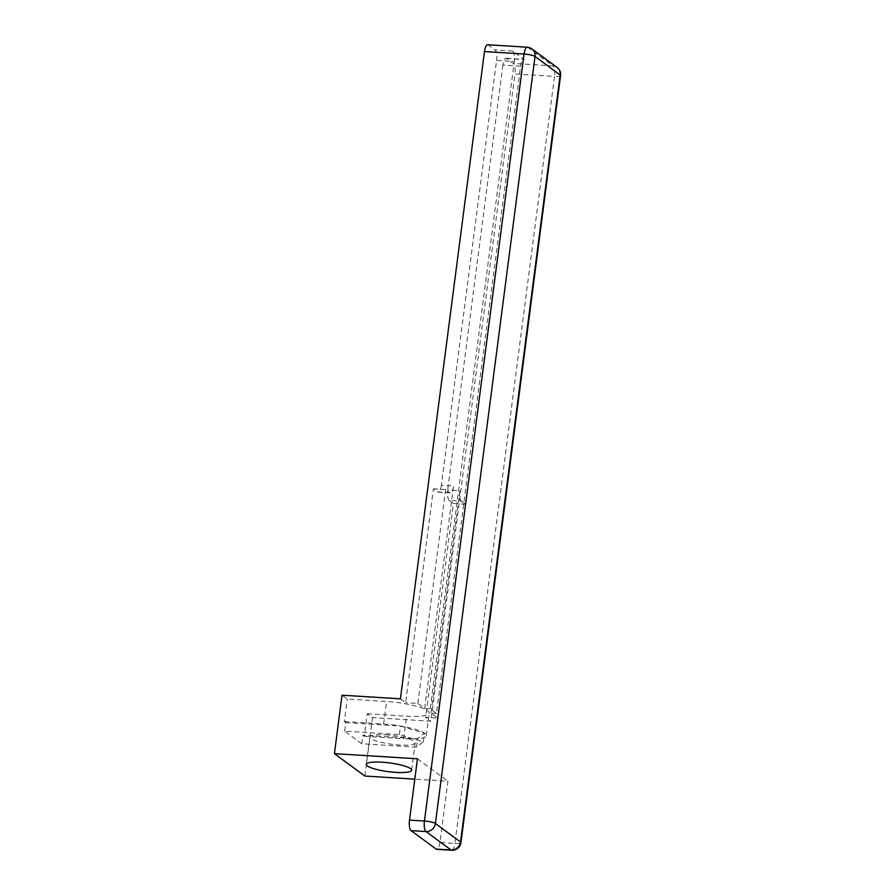 <?xml version="1.0" encoding="UTF-8"?>
<svg xmlns="http://www.w3.org/2000/svg" width="895" height="895" viewBox="0 0 895 895"><rect width="100%" height="100%" fill="white"/><g stroke="black" fill="none" stroke-linecap="round" stroke-linejoin="round"><path stroke-width="0.67" stroke-dasharray="4.47 3.36" d="M385.588 734.817A22.856 4.408 7.4 0 1 415.179 742.861A22.856 4.408 7.4 0 1 399.438 745.009A22.856 4.408 7.4 0 1 369.848 736.977A22.856 4.408 7.4 0 1 385.588 734.817M361.781 743.767L344.642 731.17L399.36 734.571L423.357 741.832L416.511 747.168L361.781 743.767L362.9 735.22L364.321 736.261L367.241 713.74L372.488 717.589L430.887 721.213L514.949 73.961L554.52 76.422L454.906 843.437L439.96 842.508L447.925 781.201L414.81 779.142M367.241 713.74L406.543 716.179A32.97 6.354 7.4 0 0 429.242 713.08A32.97 6.354 7.4 0 0 386.562 701.49L347.26 699.051L342.013 695.191M400.412 698.827L405.659 702.676L433.426 488.827L437.599 491.892L449.782 492.653A8.793 2.842 93.6 0 0 450.342 492.865A8.793 2.842 93.6 0 0 453.552 486.052L441.38 485.303L496.557 60.446L514.267 61.542A8.793 2.842 93.6 0 0 512.712 51.037L524.358 59.585A8.793 2.842 93.6 0 0 523.788 59.361A8.793 2.842 93.6 0 0 520.577 66.185L436.514 713.438L430.204 708.806L424.666 708.46L417.831 703.436L405.659 702.676M436.514 713.438L430.976 713.091L437.823 718.126L425.64 717.365L430.887 721.213M344.642 731.17L345.75 722.623L344.329 721.571L347.26 699.051M364.892 776.043L372.488 717.589M441.38 485.303A8.793 2.842 -86.4 0 1 438.17 492.116A8.793 2.842 -86.4 0 1 437.599 491.892M487.685 44.75A8.793 2.842 -86.4 0 1 488.256 44.974L495.002 49.93A8.793 2.842 -86.4 0 1 496.557 60.446M520.577 66.185L502.867 65.078A8.793 2.842 -86.4 0 1 506.078 58.264A8.793 2.842 -86.4 0 1 506.637 58.488L513.394 63.444A8.793 2.842 -86.4 0 1 514.949 73.961M449.245 500.45A8.793 2.842 -86.4 0 1 447.69 489.934L459.862 490.695A8.793 2.842 93.6 0 0 461.417 501.2L449.245 500.45L453.418 503.516L425.64 717.365M502.867 65.078L447.69 489.934M417.45 758.815L447.925 781.201M439.96 842.508A8.793 2.842 -86.4 0 1 436.749 849.321M424.666 708.46L453.552 486.052M430.204 708.806L514.267 61.542M459.862 490.695L430.976 713.091M461.417 501.2L465.59 504.265L437.823 718.126M465.59 504.265L453.418 503.516M417.831 703.436L445.609 489.576L449.782 492.653M445.609 489.576L433.426 488.827M364.321 736.261L403.623 738.711L406.543 716.179M344.329 721.571L383.631 724.021A32.97 6.354 7.4 0 1 426.311 735.612A32.97 6.354 7.4 0 1 403.623 738.711M345.75 722.623L400.468 726.024L424.465 733.274L417.618 738.621L362.9 735.22M399.36 734.571L400.468 726.024M416.511 747.168L417.618 738.621M423.357 741.832L424.465 733.274M506.637 58.488L524.358 59.585M512.712 51.037L495.002 49.93M488.256 44.974L527.826 47.424L552.965 65.906L513.394 63.444M383.631 724.021L386.562 701.49M531.921 48.901A8.793 8.144 -53.7 0 0 527.826 47.424A8.793 2.842 93.6 0 0 527.267 47.211M560.572 75.594A8.793 1.689 -172.6 0 1 554.52 76.422A8.793 2.842 93.6 0 0 552.965 65.906A8.793 8.144 126.3 0 1 557.059 67.371M451.695 850.25A8.793 2.842 93.6 0 0 454.906 843.437A8.793 1.689 -172.6 0 0 460.959 842.609M411.622 770.237L415.179 742.861M426.311 735.612L429.242 713.08M366.29 764.341L369.848 736.977M450.342 492.865L438.17 492.116M506.078 58.264L523.788 59.361"/><path stroke-width="1.34" d="M395.892 772.385A22.856 4.408 -172.6 0 0 411.622 770.237A22.856 4.408 -172.6 0 0 382.031 762.193A22.856 4.408 -172.6 0 0 366.29 764.341A22.856 4.408 -172.6 0 0 395.892 772.385M411.04 830.627L436.189 849.098L451.125 850.026L425.986 831.556L411.04 830.627A8.793 2.842 -86.4 0 1 409.496 820.111L417.45 758.815L334.428 753.646L342.013 695.191L400.412 698.827L484.475 51.563A8.793 2.842 -86.4 0 1 487.685 44.75L527.267 47.211A8.793 2.842 93.6 0 0 524.056 54.024L484.475 51.563M334.428 753.646L364.892 776.043L414.81 779.142M451.695 850.25A8.793 8.793 0 0 0 460.959 842.609A8.793 1.689 -172.6 0 0 460.545 841.994L560.158 74.979L535.02 56.497L435.406 823.512L460.545 841.994A8.793 8.144 -53.7 0 1 451.125 850.026A8.793 2.842 93.6 0 0 451.695 850.25L436.749 849.321A8.793 2.842 -86.4 0 1 436.189 849.098M409.496 820.111L424.431 821.039L524.056 54.024A8.793 1.689 -172.6 0 1 535.02 56.497A8.793 8.144 -53.7 0 0 531.921 48.901L557.059 67.371A8.793 8.144 126.3 0 1 560.158 74.979A8.793 1.689 -172.6 0 1 560.572 75.594A8.793 8.793 0 0 0 557.059 67.371M424.431 821.039A8.793 2.842 93.6 0 0 425.986 831.556A8.793 8.144 126.3 0 0 435.406 823.512A8.793 1.689 -172.6 0 0 424.431 821.039M531.921 48.901A8.793 8.793 0 0 0 527.267 47.211M460.959 842.609L560.572 75.594"/></g></svg>
